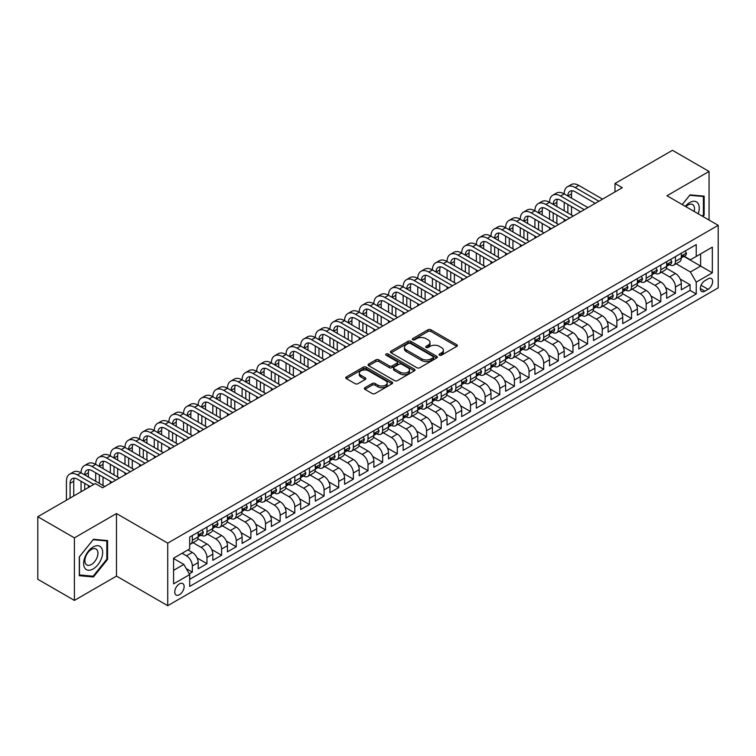 <?xml version="1.0" encoding="UTF-8"?>
<svg xmlns="http://www.w3.org/2000/svg" width="756" height="756" viewBox="0 0 756 756"><rect width="100%" height="100%" fill="white"/><g stroke="black" fill="none" stroke-linecap="round" stroke-linejoin="round"><path stroke-width="1.13" d="M439.491 355.178A1.427 0.822 0 0 0 441.504 355.178L456.775 346.371A2.032 1.172 0 0 0 457.371 345.539A2.032 1.172 0 0 0 456.775 344.708L430.911 329.777A2.032 1.172 0 0 0 428.028 329.777L412.767 338.584A1.427 0.822 0 0 0 412.351 339.17A1.427 0.822 0 0 0 412.767 339.746A1.427 0.822 0 0 0 414.779 339.746L416.754 338.612A6.502 3.752 0 0 1 425.949 338.612L428.104 339.85A6.502 3.752 0 0 1 430.013 342.506A6.502 3.752 0 0 1 428.104 345.161L426.129 346.305A1.427 0.822 0 0 0 425.713 346.881A1.427 0.822 0 0 0 426.129 347.467A1.427 0.822 0 0 0 428.142 347.467L430.117 346.324A6.502 3.752 0 0 1 439.312 346.324L441.466 347.571A6.502 3.752 0 0 1 443.375 350.226A6.502 3.752 0 0 1 441.466 352.882L439.491 354.016A1.427 0.822 0 0 0 439.075 354.602A1.427 0.822 0 0 0 439.491 355.178L439.491 354.016M179.446 594.698A6.624 3.827 120 0 0 183.774 588.858A6.624 3.827 120 0 0 182.754 583.547A6.624 3.827 120 0 0 179.446 583.878A6.624 3.827 120 0 0 175.118 589.718A6.624 3.827 120 0 0 176.129 595.029A6.624 3.827 120 0 0 179.446 594.698M364.95 387.686A2.032 1.172 0 0 0 364.354 388.508A2.032 1.172 0 0 0 364.95 389.34L372.207 393.536A2.032 1.172 0 0 0 375.08 393.536L392.033 383.746A2.032 1.172 0 0 0 392.629 382.914A2.032 1.172 0 0 0 392.033 382.082L366.169 367.151A2.032 1.172 0 0 0 363.296 367.151L346.342 376.942A2.032 1.172 0 0 0 345.747 377.773A2.032 1.172 0 0 0 346.342 378.595L355.103 383.661A2.032 1.172 0 0 0 357.975 383.661L365.233 379.474A2.032 1.172 0 0 0 365.828 378.643A2.032 1.172 0 0 0 365.233 377.811L360.886 375.297A5.434 3.137 0 0 1 359.298 373.086A5.434 3.137 0 0 1 362.653 370.185A5.434 3.137 0 0 1 368.578 370.865L385.607 380.693A5.434 3.137 0 0 1 387.195 382.914A5.434 3.137 0 0 1 383.84 385.815A5.434 3.137 0 0 1 377.915 385.135L375.08 383.49A2.032 1.172 0 0 0 372.207 383.49L364.95 387.686L364.95 389.34L372.207 385.182L372.207 383.49M116.49 513.551L74.4 537.856L37.8 516.726L37.8 579.276L74.4 600.406L116.49 576.1L167.728 605.688L167.728 543.139L116.49 513.551L116.49 576.1M709.052 220.043L709.052 171.442L666.962 195.747L718.2 225.326L167.728 543.139M709.052 171.442L672.453 150.312L614.987 183.491L614.987 191.939M37.8 516.726L95.265 483.547L102.58 487.771L622.311 187.715L614.987 183.491M416.896 367.728A2.032 1.172 0 0 0 419.769 367.728L436.722 357.938A2.032 1.172 0 0 0 437.318 357.106A2.032 1.172 0 0 0 436.722 356.284L410.858 341.343A2.032 1.172 0 0 0 407.985 341.343L391.032 351.134A2.032 1.172 0 0 0 390.436 351.965A2.032 1.172 0 0 0 391.032 352.797L416.896 367.728M386.637 355.49A1.427 0.822 0 0 1 388.083 355.689L388.083 353.997L414.382 369.183A2.032 1.172 0 0 1 414.978 370.015A2.032 1.172 0 0 1 414.382 370.837L397.42 380.627A2.032 1.172 0 0 1 394.547 380.627L368.682 365.696L375.94 361.538L375.94 359.847L368.682 364.042A2.032 1.172 0 0 0 368.087 364.865A2.032 1.172 0 0 0 368.682 365.696L368.682 364.042M375.94 361.538A2.032 1.172 0 0 1 378.813 361.538L378.813 359.847A2.032 1.172 0 0 0 375.94 359.847M378.813 359.847L389.302 365.904A2.032 1.172 0 0 0 392.175 365.904L396.995 363.126A2.032 1.172 0 0 0 397.59 362.294A2.032 1.172 0 0 0 396.995 361.462L386.07 355.159A1.427 0.822 0 0 1 385.654 354.583A1.427 0.822 0 0 1 386.533 353.817A1.427 0.822 0 0 1 388.083 353.997M189.293 573.889L192.326 572.131L186.25 568.625M182.083 553.279L186.467 555.821A8.278 4.782 60 0 1 192.326 565.96L198.185 562.577L198.185 568.748L206.964 563.683L197.061 557.966M192.997 542.676L201.115 547.363A8.278 4.782 60 0 1 206.964 557.512L212.823 554.129L212.823 560.3L221.602 555.225L211.708 549.508M207.635 534.227L215.753 538.915A8.278 4.782 60 0 1 221.602 549.054L227.461 545.671L227.461 551.842L236.25 546.777L226.346 541.06M222.273 525.779L230.391 530.457A8.278 4.782 60 0 1 236.25 540.606L242.1 537.223L242.1 543.394L250.888 538.319L240.984 532.602M236.911 517.321L245.029 522.009A8.278 4.782 60 0 1 250.888 532.148L256.747 528.765L256.747 534.936L265.526 529.871L255.622 524.154M251.559 508.873L259.667 513.551A8.278 4.782 60 0 1 265.526 523.7L271.385 520.317L271.385 526.488L280.164 521.413L270.27 515.696M266.197 500.415L274.315 505.102A8.278 4.782 60 0 1 280.164 515.242L286.023 511.869L286.023 518.04L294.812 512.965L284.908 507.248M280.835 491.967L288.953 496.654A8.278 4.782 60 0 1 294.812 506.794L300.661 503.411L300.661 509.582L309.45 504.507L299.546 498.799M295.473 483.509L303.591 488.196A8.278 4.782 60 0 1 309.45 498.346L315.299 494.963L315.299 501.133L324.088 496.059L314.184 490.342M310.121 475.061L318.229 479.748A8.278 4.782 60 0 1 324.088 489.888L329.947 486.505L329.947 492.676L338.726 487.611L328.822 481.893M324.759 466.613L332.876 471.29A8.278 4.782 60 0 1 338.726 481.44L344.585 478.057L344.585 484.227L353.364 479.153L343.47 473.436M339.397 458.155L347.514 462.842A8.278 4.782 60 0 1 353.364 472.982L359.223 469.599L359.223 475.77L368.011 470.704L358.108 464.987M354.035 449.707L362.152 454.384A8.278 4.782 60 0 1 368.011 464.534L373.861 461.151L373.861 467.321L382.649 462.247L372.746 456.529M368.673 441.249L376.79 445.936A8.278 4.782 60 0 1 382.649 456.076L388.508 452.702L388.508 458.873L397.287 453.798L387.384 448.081M383.32 432.801L391.428 437.488A8.278 4.782 60 0 1 397.287 447.628L403.146 444.245L403.146 450.415L411.925 445.341L402.031 439.633M397.958 424.343L406.076 429.03A8.278 4.782 60 0 1 411.925 439.17L417.784 435.796L417.784 441.967L426.573 436.892L416.669 431.175M412.596 415.894L420.714 420.582A8.278 4.782 60 0 1 426.573 430.722L432.423 427.338L432.423 433.509L441.211 428.444L431.307 422.727M427.235 407.437L435.352 412.124A8.278 4.782 60 0 1 441.211 422.273L447.061 418.89L447.061 425.061L455.849 419.986L445.945 414.269M441.882 398.988L449.99 403.676A8.278 4.782 60 0 1 455.849 413.815L461.708 410.432L461.708 416.603L470.487 411.538L460.584 405.821M456.52 390.54L464.638 395.218A8.278 4.782 60 0 1 470.487 405.367L476.346 401.984L476.346 408.155L485.125 403.08L475.231 397.363M471.158 382.082L479.276 386.77A8.278 4.782 60 0 1 485.125 396.909L490.984 393.536L490.984 399.697L499.773 394.632L489.869 388.915M485.796 373.634L493.914 378.321A8.278 4.782 60 0 1 499.773 388.461L505.622 385.078L505.622 391.249L514.411 386.174L504.507 380.457M500.434 365.176L508.552 369.864A8.278 4.782 60 0 1 514.411 380.003L520.27 376.63L520.27 382.801L529.049 377.726L519.145 372.009M515.082 356.728L523.19 361.415A8.278 4.782 60 0 1 529.049 371.555L534.908 368.172L534.908 374.343L543.687 369.278L533.793 363.56M529.72 348.27L537.837 352.957A8.278 4.782 60 0 1 543.687 363.107L549.546 359.724L549.546 365.895L558.334 360.82L548.431 355.103M544.358 339.822L552.475 344.509A8.278 4.782 60 0 1 558.334 354.649L564.184 351.266L564.184 357.437L572.972 352.372L563.069 346.654M558.996 331.374L567.113 336.051A8.278 4.782 60 0 1 572.972 346.201L578.822 342.818L578.822 348.988L587.61 343.914L577.707 338.197M573.634 322.916L581.751 327.603A8.278 4.782 60 0 1 587.61 337.743L593.469 334.369L593.469 340.531L602.248 335.466L592.345 329.748M588.281 314.468L596.389 319.155A8.278 4.782 60 0 1 602.248 329.295L608.107 325.912L608.107 332.082L616.887 327.008L606.992 321.291M602.919 306.01L611.037 310.697A8.278 4.782 60 0 1 616.887 320.837L622.746 317.463L622.746 323.634L631.534 318.56L621.63 312.842M617.558 297.562L625.675 302.249A8.278 4.782 60 0 1 631.534 312.389L637.384 309.006L637.384 315.176L646.172 310.102L636.268 304.394M632.196 289.104L640.313 293.791A8.278 4.782 60 0 1 646.172 303.94L652.031 300.557L652.031 306.728L660.81 301.653L650.907 295.936M646.843 280.656L654.951 285.343A8.278 4.782 60 0 1 660.81 295.483L666.669 292.1L666.669 298.27L675.448 293.205L675.448 287.034A8.278 4.782 -120 0 0 669.599 276.885L661.481 272.207M665.554 287.488L675.448 293.205M198.185 562.577A8.278 4.782 -120 0 0 192.326 552.438L187.932 549.905M212.823 554.129A8.278 4.782 -120 0 0 206.964 543.98L197.911 538.754M227.461 545.671A8.278 4.782 -120 0 0 221.602 535.532L212.549 530.306M242.1 537.223A8.278 4.782 -120 0 0 236.25 527.083L227.197 521.848M256.747 528.765A8.278 4.782 -120 0 0 250.888 518.625L241.835 513.4M271.385 520.317A8.278 4.782 -120 0 0 265.526 510.177L256.473 504.951M286.023 511.869A8.278 4.782 -120 0 0 280.164 501.719L271.111 496.494M300.661 503.411A8.278 4.782 -120 0 0 294.812 493.271L285.749 488.045M315.299 494.963A8.278 4.782 -120 0 0 309.45 484.813L300.397 479.587M329.947 486.505A8.278 4.782 -120 0 0 324.088 476.365L315.035 471.139M344.585 478.057A8.278 4.782 -120 0 0 338.726 467.917L329.673 462.681M359.223 469.599A8.278 4.782 -120 0 0 353.364 459.459L344.311 454.233M373.861 461.151A8.278 4.782 -120 0 0 368.011 451.011L358.958 445.785M388.508 452.702A8.278 4.782 -120 0 0 382.649 442.553L373.596 437.327M403.146 444.245A8.278 4.782 -120 0 0 397.287 434.105L388.234 428.879M417.784 435.796A8.278 4.782 -120 0 0 411.925 425.647L402.872 420.421M432.423 427.338A8.278 4.782 -120 0 0 426.573 417.199L417.51 411.973M447.061 418.89A8.278 4.782 -120 0 0 441.211 408.75L432.158 403.515M461.708 410.432A8.278 4.782 -120 0 0 455.849 400.293L446.796 395.067M476.346 401.984A8.278 4.782 -120 0 0 470.487 391.844L461.434 386.618M490.984 393.536A8.278 4.782 -120 0 0 485.125 383.386L476.072 378.161M505.622 385.078A8.278 4.782 -120 0 0 499.773 374.938L490.72 369.712M520.27 376.63A8.278 4.782 -120 0 0 514.411 366.48L505.358 361.255M534.908 368.172A8.278 4.782 -120 0 0 529.049 358.032L519.996 352.806M549.546 359.724A8.278 4.782 -120 0 0 543.687 349.574L534.634 344.349M564.184 351.266A8.278 4.782 -120 0 0 558.334 341.126L549.272 335.9M578.822 342.818A8.278 4.782 -120 0 0 572.972 332.678L563.919 327.442M593.469 334.369A8.278 4.782 -120 0 0 587.61 324.22L578.557 318.994M608.107 325.912A8.278 4.782 -120 0 0 602.248 315.772L593.195 310.546M622.746 317.463A8.278 4.782 -120 0 0 616.887 307.314L607.833 302.088M637.384 309.006A8.278 4.782 -120 0 0 631.534 298.866L622.481 293.64M652.031 300.557A8.278 4.782 -120 0 0 646.172 290.408L637.119 285.182M666.669 292.1A8.278 4.782 -120 0 0 660.81 281.96L651.757 276.734M708.098 278.832L704.875 280.693A6.417 3.704 120 0 0 700.689 286.344A6.417 3.704 120 0 0 701.672 291.495A6.417 3.704 120 0 0 704.875 291.173L708.098 289.312A6.417 3.704 120 0 0 712.294 283.661A6.417 3.704 120 0 0 711.311 278.51A6.417 3.704 120 0 0 708.098 278.832M167.728 605.688L718.2 287.875L718.2 225.326M173.587 570.355L183.831 564.439L189.69 574.579L189.69 586.42L696.238 293.961L696.238 282.13L690.379 271.99L676.119 263.75M189.69 574.579L173.587 583.878L173.587 558.183L189.69 548.884L189.69 537.053L696.238 244.604L696.238 256.435L712.341 247.136L712.341 272.831L696.238 282.13M201.03 535.153L201.115 535.191A8.278 4.782 60 0 0 205.254 535.607L211.104 532.224A8.278 4.782 -120 0 0 212.823 528.435L212.823 523.7M215.677 526.696L215.753 526.743A8.278 4.782 60 0 0 219.892 527.149L225.751 523.766A8.278 4.782 -120 0 0 227.461 519.977L227.461 515.242M230.315 518.247L230.391 518.285A8.278 4.782 60 0 0 234.53 518.701L240.389 515.318A8.278 4.782 -120 0 0 242.1 511.528L242.1 506.794M244.953 509.79L245.029 509.837A8.278 4.782 60 0 0 249.168 510.243L255.027 506.87A8.278 4.782 -120 0 0 256.747 503.071L256.747 498.336M259.591 501.341L259.667 501.379A8.278 4.782 60 0 0 263.816 501.795L269.665 498.412A8.278 4.782 -120 0 0 271.385 494.622L271.385 489.888M274.239 492.884L274.315 492.931A8.278 4.782 60 0 0 278.454 493.337L284.313 489.964A8.278 4.782 -120 0 0 286.023 486.165L286.023 481.44M288.877 484.435L288.953 484.483A8.278 4.782 60 0 0 293.092 484.889L298.951 481.506A8.278 4.782 -120 0 0 300.661 477.716L300.661 472.982M303.515 475.987L303.591 476.025A8.278 4.782 60 0 0 307.73 476.441L313.589 473.058A8.278 4.782 -120 0 0 315.299 469.268L315.299 464.534M318.153 467.529L318.229 467.577A8.278 4.782 60 0 0 322.368 467.983L328.227 464.6A8.278 4.782 -120 0 0 329.947 460.81L329.947 456.076M332.791 459.081L332.876 459.119A8.278 4.782 60 0 0 337.015 459.535L342.865 456.151A8.278 4.782 -120 0 0 344.585 452.362L344.585 447.628M347.439 450.623L347.514 450.67A8.278 4.782 60 0 0 351.653 451.077L357.512 447.703A8.278 4.782 -120 0 0 359.223 443.904L359.223 439.17M362.077 442.175L362.152 442.213A8.278 4.782 60 0 0 366.291 442.629L372.15 439.245A8.278 4.782 -120 0 0 373.861 435.456L373.861 430.722M376.715 433.717L376.79 433.764A8.278 4.782 60 0 0 380.93 434.171L386.788 430.797A8.278 4.782 -120 0 0 388.508 426.998L388.508 422.273M391.353 425.269L391.428 425.316A8.278 4.782 60 0 0 395.577 425.722L401.427 422.339A8.278 4.782 -120 0 0 403.146 418.55L403.146 413.815M406 416.811L406.076 416.858A8.278 4.782 60 0 0 410.215 417.274L416.065 413.891A8.278 4.782 -120 0 0 417.784 410.102L417.784 405.367M420.638 408.363L420.714 408.41A8.278 4.782 60 0 0 424.853 408.816L430.712 405.433A8.278 4.782 -120 0 0 432.423 401.644L432.423 396.909M435.276 399.915L435.352 399.952A8.278 4.782 60 0 0 439.491 400.368L445.35 396.985A8.278 4.782 -120 0 0 447.061 393.196L447.061 388.461M449.914 391.457L449.99 391.504A8.278 4.782 60 0 0 454.129 391.91L459.988 388.527A8.278 4.782 -120 0 0 461.708 384.738L461.708 380.003M464.553 383.008L464.638 383.046A8.278 4.782 60 0 0 468.777 383.462L474.626 380.079A8.278 4.782 -120 0 0 476.346 376.29L476.346 371.555M479.2 374.551L479.276 374.598A8.278 4.782 60 0 0 483.415 375.004L489.274 371.631A8.278 4.782 -120 0 0 490.984 367.832L490.984 363.107M493.838 366.102L493.914 366.15A8.278 4.782 60 0 0 498.053 366.556L503.912 363.173A8.278 4.782 -120 0 0 505.622 359.383L505.622 354.649M508.476 357.645L508.552 357.692A8.278 4.782 60 0 0 512.691 358.108L518.55 354.725A8.278 4.782 -120 0 0 520.27 350.935L520.27 346.201M523.114 349.196L523.19 349.244A8.278 4.782 60 0 0 527.338 349.65L533.188 346.267A8.278 4.782 -120 0 0 534.908 342.477L534.908 337.743M537.752 340.748L537.837 340.786A8.278 4.782 60 0 0 541.976 341.202L547.826 337.819A8.278 4.782 -120 0 0 549.546 334.029L549.546 329.295M552.4 332.29L552.475 332.338A8.278 4.782 60 0 0 556.614 332.744L562.473 329.361A8.278 4.782 -120 0 0 564.184 325.571L564.184 320.837M567.038 323.842L567.113 323.88A8.278 4.782 60 0 0 571.252 324.296L577.111 320.913A8.278 4.782 -120 0 0 578.822 317.123L578.822 312.389M581.676 315.384L581.751 315.432A8.278 4.782 60 0 0 585.891 315.838L591.75 312.464A8.278 4.782 -120 0 0 593.469 308.665L593.469 303.931M596.314 306.936L596.389 306.983A8.278 4.782 60 0 0 600.538 307.39L606.388 304.006A8.278 4.782 -120 0 0 608.107 300.217L608.107 295.483M610.961 298.478L611.037 298.525A8.278 4.782 60 0 0 615.176 298.932L621.035 295.558A8.278 4.782 -120 0 0 622.746 291.769L622.746 287.034M625.599 290.03L625.675 290.077A8.278 4.782 60 0 0 629.814 290.484L635.673 287.1A8.278 4.782 -120 0 0 637.384 283.311L637.384 278.577M640.237 281.582L640.313 281.619A8.278 4.782 60 0 0 644.452 282.035L650.311 278.652A8.278 4.782 -120 0 0 652.031 274.863L652.031 270.128M654.876 273.124L654.951 273.171A8.278 4.782 60 0 0 659.1 273.577L664.949 270.194A8.278 4.782 -120 0 0 666.669 266.405L666.669 261.67M189.69 579.313L690.086 290.408L690.086 284.747L681.307 289.822L681.307 283.651A8.278 4.782 -120 0 0 675.448 273.511L666.395 268.276M669.514 264.676L669.599 264.713A8.278 4.782 -120 0 0 673.738 265.129A8.278 4.782 -120 0 0 675.448 261.34L675.448 256.605M673.738 265.129L679.587 261.746A8.278 4.782 -120 0 0 681.307 257.957L681.307 253.222M192.326 535.532L192.326 540.266A8.278 4.782 60 0 1 190.616 544.055A8.278 4.782 60 0 1 189.69 544.386M190.616 544.055L196.465 540.672A8.278 4.782 -120 0 0 198.185 536.883L198.185 532.148M206.964 527.083L206.964 531.808A8.278 4.782 60 0 1 205.254 535.607M221.602 518.625L221.602 523.36A8.278 4.782 60 0 1 219.892 527.149M236.25 510.177L236.25 514.912A8.278 4.782 60 0 1 234.53 518.701M250.888 501.719L250.888 506.454A8.278 4.782 60 0 1 249.168 510.243M265.526 493.271L265.526 498.006A8.278 4.782 60 0 1 263.816 501.795M280.164 484.813L280.164 489.548A8.278 4.782 60 0 1 278.454 493.337M294.812 476.365L294.812 481.099A8.278 4.782 60 0 1 293.092 484.889M309.45 467.917L309.45 472.642A8.278 4.782 60 0 1 307.73 476.441M324.088 459.459L324.088 464.193A8.278 4.782 60 0 1 322.368 467.983M338.726 451.011L338.726 455.745A8.278 4.782 60 0 1 337.015 459.535M353.364 442.553L353.364 447.287A8.278 4.782 60 0 1 351.653 451.077M368.011 434.105L368.011 438.839A8.278 4.782 60 0 1 366.291 442.629M382.649 425.647L382.649 430.381A8.278 4.782 60 0 1 380.93 434.171M397.287 417.199L397.287 421.933A8.278 4.782 60 0 1 395.577 425.722M411.925 408.741L411.925 413.475A8.278 4.782 60 0 1 410.215 417.274M426.573 400.293L426.573 405.027A8.278 4.782 60 0 1 424.853 408.816M441.211 391.844L441.211 396.569A8.278 4.782 60 0 1 439.491 400.368M455.849 383.386L455.849 388.121A8.278 4.782 60 0 1 454.129 391.91M470.487 374.938L470.487 379.673A8.278 4.782 60 0 1 468.777 383.462M485.125 366.48L485.125 371.215A8.278 4.782 60 0 1 483.415 375.004M499.773 358.032L499.773 362.767A8.278 4.782 60 0 1 498.053 366.556M514.411 349.574L514.411 354.309A8.278 4.782 60 0 1 512.691 358.108M529.049 341.126L529.049 345.861A8.278 4.782 60 0 1 527.338 349.65M543.687 332.678L543.687 337.403A8.278 4.782 60 0 1 541.976 341.202M558.334 324.22L558.334 328.954A8.278 4.782 60 0 1 556.614 332.744M572.972 315.772L572.972 320.506A8.278 4.782 60 0 1 571.252 324.296M587.61 307.314L587.61 312.048A8.278 4.782 60 0 1 585.891 315.838M602.248 298.866L602.248 303.6A8.278 4.782 60 0 1 600.538 307.39M616.887 290.408L616.887 295.142A8.278 4.782 60 0 1 615.176 298.932M631.534 281.96L631.534 286.694A8.278 4.782 60 0 1 629.814 290.484M646.172 273.511L646.172 278.236A8.278 4.782 60 0 1 644.452 282.035M660.81 265.054L660.81 269.788A8.278 4.782 60 0 1 659.1 273.577M660.81 295.483L660.81 301.653M646.172 303.94L646.172 310.102M631.534 312.389L631.534 318.56M616.887 320.837L616.887 327.008M602.248 329.295L602.248 335.466M587.61 337.743L587.61 343.914M572.972 346.201L572.972 352.372M558.334 354.649L558.334 360.82M543.687 363.107L543.687 369.278M529.049 371.555L529.049 377.726M514.411 380.003L514.411 386.174M499.773 388.461L499.773 394.632M485.125 396.909L485.125 403.08M470.487 405.367L470.487 411.538M455.849 413.815L455.849 419.986M441.211 422.273L441.211 428.444M426.573 430.722L426.573 436.892M411.925 439.17L411.925 445.341M397.287 447.628L397.287 453.798M382.649 456.076L382.649 462.247M368.011 464.534L368.011 470.704M353.364 472.982L353.364 479.153M338.726 481.44L338.726 487.611M324.088 489.888L324.088 496.059M309.45 498.346L309.45 504.507M294.812 506.794L294.812 512.965M280.164 515.242L280.164 521.413M265.526 523.7L265.526 529.871M250.888 532.148L250.888 538.319M236.25 540.606L236.25 546.777M221.602 549.054L221.602 555.225M206.964 557.512L206.964 563.683M192.326 565.96L192.326 572.131M183.831 564.439L173.587 558.523M690.379 271.99L700.632 266.065L700.632 253.893L712.341 247.136M683.868 256.388L712.341 272.831M684.161 256.218L690.379 259.818L696.238 256.435M74.4 537.856L74.4 600.406M680.192 279.03L690.086 284.747M690.086 290.408L696.238 293.961M702.91 216.499L704.148 214.969L704.148 196.135L690.02 194.868L682.224 204.564M79.304 575.713L93.432 576.979L107.56 559.402L107.56 540.568L93.432 539.302L79.304 556.879L79.304 575.713M703.411 214.543L704.148 214.969M106.832 558.977L107.56 559.402M91.939 576.119L93.432 576.979M440.058 355.386L441.466 354.573A6.502 3.752 0 0 0 443.375 351.918L443.375 350.226M430.013 342.506L430.013 344.197A6.502 3.752 0 0 1 428.104 346.853L426.696 347.665M456.775 344.708L456.775 346.371L430.911 331.468A2.032 1.172 0 0 0 428.028 331.468L413.334 339.954M436.703 357.957L410.858 343.035A2.032 1.172 0 0 0 407.985 343.035L391.06 352.816L391.032 351.134M433.131 357.692A1.427 0.822 0 0 0 433.547 357.106A1.427 0.822 0 0 0 433.131 356.53L410.432 343.422A1.427 0.822 0 0 0 408.42 343.422L406.331 344.623A6.502 3.752 0 0 0 404.432 347.278A6.502 3.752 0 0 0 406.331 349.933L421.857 358.892A6.502 3.752 0 0 0 431.052 358.892L433.131 357.692L433.131 359.383A1.427 0.822 0 0 0 433.547 358.798L433.547 357.106M404.432 347.278L404.432 348.97A6.502 3.752 0 0 0 406.331 351.625L406.331 349.933M433.131 359.383L431.052 360.584A6.502 3.752 0 0 1 421.857 360.584L406.331 351.625M378.813 361.538L389.302 367.596A2.032 1.172 0 0 0 392.175 367.596L396.995 364.817A2.032 1.172 0 0 0 397.59 363.986L397.59 362.294M388.083 355.689L414.354 370.856M400.189 372.188A5.434 3.137 0 0 0 406.114 372.869A5.434 3.137 0 0 0 409.469 369.967A5.434 3.137 0 0 0 407.881 367.747L401.88 364.288A2.032 1.172 0 0 0 399.007 364.288L394.188 367.066A2.032 1.172 0 0 0 393.592 367.898A2.032 1.172 0 0 0 394.188 368.73L400.189 372.188L400.189 373.88A5.434 3.137 0 0 0 406.114 374.56A5.434 3.137 0 0 0 409.469 371.659L409.469 369.967M393.592 367.898L393.592 369.589A2.032 1.172 0 0 0 394.188 370.412L394.188 368.73M400.189 373.88L394.188 370.412M387.195 382.914L387.195 384.606A5.434 3.137 0 0 1 383.84 387.507A5.434 3.137 0 0 1 377.915 386.826L375.08 385.182A2.032 1.172 0 0 0 372.207 385.182M359.298 373.086L359.298 374.768A5.434 3.137 0 0 0 360.886 376.989L360.886 375.297M365.205 379.484L360.886 376.989M392.005 383.755L366.169 368.843A2.032 1.172 0 0 0 363.296 368.843L346.361 378.614L346.342 376.942M685.191 250.983L686.429 253.137A5.49 3.166 60 0 1 685.295 255.566L682.517 257.172A5.49 3.166 -120 0 0 683.471 255.906L683.348 255.424M66.424 500.198L66.424 481.27A15.526 8.968 60 0 1 69.637 474.163L73.294 472.046A15.526 8.968 60 0 1 81.062 472.812A15.526 8.968 60 0 1 84.275 465.705L87.942 463.589A15.526 8.968 60 0 1 95.7 464.364A15.526 8.968 60 0 1 98.913 457.257L102.58 455.14A15.526 8.968 60 0 1 110.338 455.906A15.526 8.968 60 0 1 113.561 448.799L117.218 446.692A15.526 8.968 60 0 1 124.986 447.457A15.526 8.968 60 0 1 128.199 440.351L131.856 438.234A15.526 8.968 60 0 1 139.624 439.009A15.526 8.968 60 0 1 142.837 431.893L146.494 429.786A15.526 8.968 60 0 1 154.262 430.551A15.526 8.968 60 0 1 157.475 423.445L161.141 421.328A15.526 8.968 60 0 1 168.9 422.103A15.526 8.968 60 0 1 172.122 414.987L175.779 412.88A15.526 8.968 60 0 1 183.538 413.645A15.526 8.968 60 0 1 186.76 406.539L190.417 404.422A15.526 8.968 60 0 1 198.185 405.197A15.526 8.968 60 0 1 201.398 398.091L205.056 395.974A15.526 8.968 60 0 1 212.823 396.739A15.526 8.968 60 0 1 216.036 389.633L219.703 387.526A15.526 8.968 60 0 1 227.461 388.291A15.526 8.968 60 0 1 230.674 381.185L234.341 379.068A15.526 8.968 60 0 1 242.1 379.843A15.526 8.968 60 0 1 245.322 372.727L248.979 370.62A15.526 8.968 60 0 1 256.747 371.385A15.526 8.968 60 0 1 259.96 364.279L263.617 362.162A15.526 8.968 60 0 1 271.385 362.937A15.526 8.968 60 0 1 274.598 355.821L278.255 353.714A15.526 8.968 60 0 1 286.023 354.479A15.526 8.968 60 0 1 289.236 347.373L292.903 345.256A15.526 8.968 60 0 1 300.661 346.031A15.526 8.968 60 0 1 303.884 338.924L307.541 336.807A15.526 8.968 60 0 1 315.299 337.573A15.526 8.968 60 0 1 318.522 330.466L322.179 328.359A15.526 8.968 60 0 1 329.947 329.125A15.526 8.968 60 0 1 333.16 322.018L336.817 319.901A15.526 8.968 60 0 1 344.585 320.667A15.526 8.968 60 0 1 347.798 313.56L351.464 311.453A15.526 8.968 60 0 1 359.223 312.219A15.526 8.968 60 0 1 362.436 305.112L366.102 302.995A15.526 8.968 60 0 1 373.861 303.77A15.526 8.968 60 0 1 377.083 296.654L380.74 294.547A15.526 8.968 60 0 1 388.508 295.312A15.526 8.968 60 0 1 391.721 288.206L395.379 286.089A15.526 8.968 60 0 1 403.146 286.864A15.526 8.968 60 0 1 406.359 279.758L410.017 277.641A15.526 8.968 60 0 1 417.784 278.406A15.526 8.968 60 0 1 420.998 271.3L424.664 269.183A15.526 8.968 60 0 1 432.423 269.958A15.526 8.968 60 0 1 435.645 262.852L439.302 260.735A15.526 8.968 60 0 1 447.061 261.5A15.526 8.968 60 0 1 450.283 254.394L453.94 252.287A15.526 8.968 60 0 1 461.708 253.052A15.526 8.968 60 0 1 464.921 245.946L468.578 243.829A15.526 8.968 60 0 1 476.346 244.604A15.526 8.968 60 0 1 479.559 237.488L483.226 235.381A15.526 8.968 60 0 1 490.984 236.146A15.526 8.968 60 0 1 494.197 229.04L497.864 226.923A15.526 8.968 60 0 1 505.622 227.698A15.526 8.968 60 0 1 508.845 220.582L512.502 218.475A15.526 8.968 60 0 1 520.27 219.24A15.526 8.968 60 0 1 523.483 212.134L527.14 210.017A15.526 8.968 60 0 1 534.908 210.792A15.526 8.968 60 0 1 538.121 203.685L541.778 201.569A15.526 8.968 60 0 1 549.546 202.334A15.526 8.968 60 0 1 552.759 195.228L556.425 193.12A15.526 8.968 60 0 1 564.184 193.886A15.526 8.968 60 0 1 567.406 186.779L571.063 184.662A15.526 8.968 60 0 1 578.822 185.437L602.541 199.13M567.406 186.779A15.526 8.968 60 0 1 575.165 187.545L598.884 201.238M681.487 257.427L681.515 257.427A5.49 3.166 -120 0 0 682.517 257.172M682.762 255.5L683.471 255.906L681.714 256.917A5.49 3.166 60 0 1 681.307 257.701M595.227 203.355L575.165 191.769A10.348 5.972 -120 0 0 569.986 191.259A10.348 5.972 -120 0 0 567.85 196.002L571.508 193.886L571.508 198.11M572.15 190.786A10.348 5.972 -120 0 0 571.508 193.886M567.85 204.451L567.85 212.899M571.508 206.568L571.508 215.016M564.184 221.272L564.184 219.24M564.184 210.792L564.184 202.334M698.157 213.759A13.457 7.768 120 0 0 689.727 202.551A13.457 7.768 120 0 0 685.314 206.341M694.15 211.444A9.214 5.32 120 0 0 692.6 204.555A9.214 5.32 120 0 0 687.988 205.018A9.214 5.32 120 0 0 685.862 206.662M682.252 204.574L689.727 195.284L703.411 196.513L703.411 214.761L702.296 216.15M702.504 195.984L703.411 196.513M101.38 558.712A13.457 7.768 120 0 0 97.902 545.709A13.457 7.768 120 0 0 84.899 557.238A13.457 7.768 120 0 0 88.386 570.232A13.457 7.768 120 0 0 101.38 558.712M97.052 557.474A9.214 5.32 120 0 0 96.012 548.998A9.214 5.32 120 0 0 85.768 556.473A9.214 5.32 120 0 0 86.798 564.949A9.214 5.32 120 0 0 97.052 557.474M79.456 575.004L79.456 556.747L93.139 539.718L106.832 540.946L106.832 559.194L93.139 576.223L79.304 574.919M105.925 540.417L106.832 540.946M670.544 259.431L671.791 261.585A5.49 3.166 60 0 1 670.657 264.014L667.869 265.621A5.49 3.166 -120 0 0 668.824 264.354L668.71 263.872M552.759 195.228A15.526 8.968 60 0 1 560.527 196.002L564.184 193.886L587.903 207.579M560.527 196.002L584.246 209.695M666.849 265.876L666.868 265.876A5.49 3.166 -120 0 0 667.869 265.621M668.124 263.948L668.824 264.354L667.075 265.375A5.49 3.166 60 0 1 666.669 266.15M580.58 211.803L560.527 200.227A10.348 5.972 -120 0 0 555.348 199.716A10.348 5.972 -120 0 0 553.203 204.451L556.87 202.334L556.87 206.568M557.512 199.234A10.348 5.972 -120 0 0 556.87 202.334M553.203 212.899L553.203 221.357M556.87 215.016L556.87 223.464M549.546 229.72L549.546 227.698M549.546 219.24L549.546 210.792M655.906 267.889L657.153 270.043A5.49 3.166 60 0 1 656.019 272.472L653.231 274.078A5.49 3.166 -120 0 0 654.186 272.812L654.072 272.321M538.121 203.685A15.526 8.968 60 0 1 545.889 204.451L549.546 202.334L573.265 216.027M545.889 204.451L569.599 218.144M652.211 274.334L652.23 274.334A5.49 3.166 -120 0 0 653.231 274.078M653.477 272.406L654.186 272.812L652.428 273.823A5.49 3.166 60 0 1 652.031 274.608M565.942 220.261L545.889 208.675A10.348 5.972 -120 0 0 540.71 208.165A10.348 5.972 -120 0 0 538.565 212.899L542.222 210.792L542.222 215.016M542.874 207.683A10.348 5.972 -120 0 0 542.222 210.792M538.565 221.357L538.565 229.805M542.222 223.464L542.222 231.922M534.908 238.178L534.908 236.146M534.908 227.698L534.908 219.24M641.268 276.337L642.505 278.491A5.49 3.166 60 0 1 641.371 280.92L638.593 282.527A5.49 3.166 -120 0 0 639.548 281.26L639.434 280.778M523.483 212.134A15.526 8.968 60 0 1 531.241 212.899L534.908 210.792L558.618 224.485M531.241 212.899L554.961 226.592M637.573 282.782L637.591 282.782A5.49 3.166 -120 0 0 638.593 282.527M638.839 280.854L639.548 281.26L637.79 282.281A5.49 3.166 60 0 1 637.384 283.056M551.304 228.709L531.241 217.133A10.348 5.972 -120 0 0 526.072 216.613A10.348 5.972 -120 0 0 523.927 221.357L527.584 219.24L527.584 223.464M528.236 216.14A10.348 5.972 -120 0 0 527.584 219.24M523.927 229.805L523.927 238.263M527.584 231.922L527.584 240.37M520.27 246.626L520.27 244.604M520.27 236.146L520.27 227.698M626.63 284.795L627.867 286.949A5.49 3.166 60 0 1 626.733 289.378L623.955 290.975A5.49 3.166 -120 0 0 624.91 289.718L624.796 289.227M508.845 220.582A15.526 8.968 60 0 1 516.603 221.357L520.27 219.24L543.98 232.933M516.603 221.357L540.323 235.05M622.925 291.24L622.953 291.24A5.49 3.166 -120 0 0 623.955 290.975M624.201 289.302L624.91 289.718L623.152 290.729A5.49 3.166 60 0 1 622.746 291.514M536.665 237.157L516.603 225.581A10.348 5.972 -120 0 0 511.434 225.071A10.348 5.972 -120 0 0 509.289 229.805L512.946 227.698L512.946 231.922M513.598 224.589A10.348 5.972 -120 0 0 512.946 227.698M509.289 238.263L509.289 246.711M512.946 240.37L512.946 248.828M505.622 255.084L505.622 253.052M505.622 244.604L505.622 236.146M611.982 293.243L613.229 295.398A5.49 3.166 60 0 1 612.095 297.826L609.308 299.433A5.49 3.166 -120 0 0 610.272 298.166L610.149 297.684M494.197 229.04A15.526 8.968 60 0 1 501.965 229.805L505.622 227.698L529.342 241.391M501.965 229.805L525.685 243.498M608.287 299.688L608.315 299.688A5.49 3.166 -120 0 0 609.308 299.433M609.563 297.76L610.272 298.166L608.514 299.187A5.49 3.166 60 0 1 608.107 299.962M522.018 245.615L501.965 234.039A10.348 5.972 -120 0 0 496.786 233.519A10.348 5.972 -120 0 0 494.641 238.263L498.308 236.146L498.308 240.37M498.951 233.046A10.348 5.972 -120 0 0 498.308 236.146M494.641 246.711L494.641 255.169M498.308 248.828L498.308 257.276M490.984 263.532L490.984 261.5M490.984 253.052L490.984 244.604M597.344 301.691L598.591 303.855A5.49 3.166 60 0 1 597.457 306.274L594.67 307.881A5.49 3.166 -120 0 0 595.624 306.624L595.511 306.133M479.559 237.488A15.526 8.968 60 0 1 487.327 238.263L490.984 236.146L514.704 249.839M487.327 238.263L511.047 251.956M593.649 308.146L593.668 308.146A5.49 3.166 -120 0 0 594.67 307.881M594.915 306.208L595.624 306.624L593.866 307.635A5.49 3.166 60 0 1 593.469 308.42M507.38 254.063L487.327 242.487A10.348 5.972 -120 0 0 482.148 241.977A10.348 5.972 -120 0 0 480.003 246.711L483.66 244.604L483.66 248.828M484.312 241.495A10.348 5.972 -120 0 0 483.66 244.604M480.003 255.169L480.003 263.617M483.66 257.276L483.66 265.734M476.346 271.99L476.346 269.958M476.346 261.5L476.346 253.052M582.706 310.149L583.953 312.304A5.49 3.166 60 0 1 582.81 314.732L580.032 316.339A5.49 3.166 -120 0 0 580.986 315.072L580.873 314.59M464.921 245.946A15.526 8.968 60 0 1 472.689 246.711L476.346 244.604L500.066 258.297M472.689 246.711L496.399 260.404M579.011 316.594L579.03 316.594A5.49 3.166 -120 0 0 580.032 316.339M580.277 314.666L580.986 315.072L579.228 316.084A5.49 3.166 60 0 1 578.822 316.868M492.742 262.521L472.689 250.935A10.348 5.972 -120 0 0 467.51 250.425A10.348 5.972 -120 0 0 465.365 255.169L469.022 253.052L469.022 257.276M469.674 249.952A10.348 5.972 -120 0 0 469.022 253.052M465.365 263.617L465.365 272.065M469.022 265.734L469.022 274.182M461.708 280.438L461.708 278.406M461.708 269.958L461.708 261.5M568.068 318.597L569.306 320.752A5.49 3.166 60 0 1 568.172 323.181L565.393 324.787A5.49 3.166 -120 0 0 566.348 323.521L566.235 323.039M450.283 254.394A15.526 8.968 60 0 1 458.041 255.169L461.708 253.052L485.418 266.745M458.041 255.169L481.761 268.862M564.373 325.042L564.392 325.042A5.49 3.166 -120 0 0 565.393 324.787M565.639 323.114L566.348 323.521L564.59 324.541A5.49 3.166 60 0 1 564.184 325.316M478.104 270.969L458.041 259.393A10.348 5.972 -120 0 0 452.872 258.883A10.348 5.972 -120 0 0 450.727 263.617L454.384 261.5L454.384 265.734M455.036 258.401A10.348 5.972 -120 0 0 454.384 261.5M450.727 272.065L450.727 280.523M454.384 274.182L454.384 282.64M447.061 288.886L447.061 286.864M447.061 278.406L447.061 269.958M553.43 327.055L554.668 329.21A5.49 3.166 60 0 1 553.534 331.638L550.755 333.245A5.49 3.166 -120 0 0 551.71 331.978L551.587 331.487M435.645 262.852A15.526 8.968 60 0 1 443.403 263.617L447.061 261.5L470.78 275.193M443.403 263.617L467.123 277.31M549.725 333.5L549.754 333.5A5.49 3.166 -120 0 0 550.755 333.245M551.001 331.572L551.71 331.978L549.952 332.99A5.49 3.166 60 0 1 549.546 333.774M463.466 279.427L443.403 267.841A10.348 5.972 -120 0 0 438.225 267.331A10.348 5.972 -120 0 0 436.089 272.065L439.746 269.958L439.746 274.182M440.389 266.849A10.348 5.972 -120 0 0 439.746 269.958M436.089 280.523L436.089 288.972M439.746 282.64L439.746 291.088M432.423 297.344L432.423 295.312M432.423 286.864L432.423 278.406M538.782 335.503L540.03 337.658A5.49 3.166 60 0 1 538.896 340.087L536.108 341.693A5.49 3.166 -120 0 0 537.062 340.427L536.949 339.945M420.998 271.3A15.526 8.968 60 0 1 428.765 272.065L432.423 269.958L456.142 283.651M428.765 272.065L452.485 285.759M535.087 341.948L535.106 341.948A5.49 3.166 -120 0 0 536.108 341.693M536.363 340.02L537.062 340.427L535.314 341.447A5.49 3.166 60 0 1 534.908 342.222M448.818 287.875L428.765 276.299A10.348 5.972 -120 0 0 423.587 275.779A10.348 5.972 -120 0 0 421.442 280.523L425.108 278.406L425.108 282.64M425.751 275.307A10.348 5.972 -120 0 0 425.108 278.406M421.442 288.972L421.442 297.429M425.108 291.088L425.108 299.537M417.784 305.793L417.784 303.77M417.784 295.312L417.784 286.864M524.144 343.961L525.392 346.116A5.49 3.166 60 0 1 524.258 348.544L521.47 350.151A5.49 3.166 -120 0 0 522.424 348.885L522.311 348.393M406.359 279.758A15.526 8.968 60 0 1 414.127 280.523L417.784 278.406L441.504 292.1M414.127 280.523L437.837 294.216M520.449 350.406L520.468 350.406A5.49 3.166 -120 0 0 521.47 350.151M521.716 348.478L522.424 348.885L520.667 349.896A5.49 3.166 60 0 1 520.27 350.68M434.18 296.324L414.127 284.747A10.348 5.972 -120 0 0 408.949 284.237A10.348 5.972 -120 0 0 406.804 288.972L410.461 286.864L410.461 291.088M411.113 283.755A10.348 5.972 -120 0 0 410.461 286.864M406.804 297.429L406.804 305.878M410.461 299.537L410.461 307.994M403.146 314.25L403.146 312.219M403.146 303.77L403.146 295.312M509.506 352.409L510.744 354.564A5.49 3.166 60 0 1 509.61 356.993L506.832 358.599A5.49 3.166 -120 0 0 507.786 357.333L507.673 356.851M391.721 288.206A15.526 8.968 60 0 1 399.48 288.972L403.146 286.864L426.866 300.557M399.48 288.972L423.199 302.665M505.811 358.854L505.83 358.854A5.49 3.166 -120 0 0 506.832 358.599M507.078 356.926L507.786 357.333L506.029 358.353A5.49 3.166 60 0 1 505.622 359.128M419.542 304.781L399.48 293.205A10.348 5.972 -120 0 0 394.311 292.685A10.348 5.972 -120 0 0 392.166 297.429L395.823 295.312L395.823 299.537M396.475 292.213A10.348 5.972 -120 0 0 395.823 295.312M392.166 305.878L392.166 314.335M395.823 307.994L395.823 316.443M388.508 322.699L388.508 320.667M388.508 312.219L388.508 303.77M494.868 360.867L496.106 363.022A5.49 3.166 60 0 1 494.972 365.441L492.194 367.047A5.49 3.166 -120 0 0 493.148 365.791L493.035 365.299M377.083 296.654A15.526 8.968 60 0 1 384.842 297.429L388.508 295.312L412.218 309.006M384.842 297.429L408.561 311.122M491.164 367.312L491.192 367.312A5.49 3.166 -120 0 0 492.194 367.047M492.44 365.375L493.148 365.791L491.391 366.802A5.49 3.166 60 0 1 490.984 367.586M404.904 313.23L384.842 301.653A10.348 5.972 -120 0 0 379.673 301.143A10.348 5.972 -120 0 0 377.527 305.878L381.185 303.77L381.185 307.994M381.837 300.661A10.348 5.972 -120 0 0 381.185 303.77M377.527 314.335L377.527 322.784M381.185 316.443L381.185 324.9M373.861 331.156L373.861 329.125M373.861 320.667L373.861 312.219M480.221 369.315L481.468 371.47A5.49 3.166 60 0 1 480.334 373.899L477.556 375.505A5.49 3.166 -120 0 0 478.51 374.239L478.387 373.757M362.436 305.112A15.526 8.968 60 0 1 370.204 305.878L373.861 303.77L397.58 317.463M370.204 305.878L393.923 319.571M476.526 375.76L476.554 375.76A5.49 3.166 -120 0 0 477.556 375.505M477.801 373.833L478.51 374.239L476.752 375.25A5.49 3.166 60 0 1 476.346 376.034M390.257 321.687L370.204 310.102A10.348 5.972 -120 0 0 365.025 309.591A10.348 5.972 -120 0 0 362.88 314.335L366.547 312.219L366.547 316.443M367.189 309.119A10.348 5.972 -120 0 0 366.547 312.219M362.88 322.784L362.88 331.241M366.547 324.9L366.547 333.349M359.223 339.605L359.223 337.573M359.223 329.125L359.223 320.667M465.583 377.764L466.83 379.918A5.49 3.166 60 0 1 465.696 382.347L462.908 383.953A5.49 3.166 -120 0 0 463.863 382.697L463.749 382.205M347.798 313.56A15.526 8.968 60 0 1 355.566 314.335L359.223 312.219L382.942 325.912M355.566 314.335L379.285 328.028M461.888 384.209L461.907 384.209A5.49 3.166 -120 0 0 462.908 383.953M463.154 382.281L463.863 382.697L462.105 383.708A5.49 3.166 60 0 1 461.708 384.483M375.619 330.136L355.566 318.56A10.348 5.972 -120 0 0 350.387 318.049A10.348 5.972 -120 0 0 348.242 322.784L351.909 320.667L351.909 324.9M352.551 317.567A10.348 5.972 -120 0 0 351.909 320.667M348.242 331.241L348.242 339.69M351.909 333.349L351.909 341.806M344.585 348.053L344.585 346.031M344.585 337.573L344.585 329.125M450.945 386.221L452.192 388.376A5.49 3.166 60 0 1 451.048 390.805L448.27 392.411A5.49 3.166 -120 0 0 449.225 391.145L449.111 390.654M333.16 322.018A15.526 8.968 60 0 1 340.928 322.784L344.585 320.667L368.304 334.36M340.928 322.784L364.638 336.477M447.25 392.666L447.268 392.666A5.49 3.166 -120 0 0 448.27 392.411M448.516 390.739L449.225 391.145L447.467 392.156A5.49 3.166 60 0 1 447.061 392.94M360.981 338.594L340.928 327.008A10.348 5.972 -120 0 0 335.749 326.498A10.348 5.972 -120 0 0 333.604 331.241L337.261 329.125L337.261 333.349M337.913 326.025A10.348 5.972 -120 0 0 337.261 329.125M333.604 339.69L333.604 348.138M337.261 341.806L337.261 350.255M329.947 356.511L329.947 354.479M329.947 346.031L329.947 337.573M436.306 394.67L437.544 396.824A5.49 3.166 60 0 1 436.41 399.253L433.632 400.86A5.49 3.166 -120 0 0 434.587 399.593L434.473 399.111M318.522 330.466A15.526 8.968 60 0 1 326.28 331.241L329.947 329.125L353.657 342.818M326.28 331.241L350 344.925M432.612 401.115L432.63 401.115A5.49 3.166 -120 0 0 433.632 400.86M433.878 399.187L434.587 399.593L432.829 400.614A5.49 3.166 60 0 1 432.423 401.389M346.342 347.042L326.28 335.466A10.348 5.972 -120 0 0 321.111 334.946A10.348 5.972 -120 0 0 318.966 339.69L322.623 337.573L322.623 341.806M323.275 334.473A10.348 5.972 -120 0 0 322.623 337.573M318.966 348.138L318.966 356.596M322.623 350.255L322.623 358.703M315.299 364.959L315.299 362.937M315.299 354.479L315.299 346.031M421.668 403.128L422.906 405.282A5.49 3.166 60 0 1 421.772 407.711L418.994 409.317A5.49 3.166 -120 0 0 419.949 408.051L419.835 407.56M303.884 338.924A15.526 8.968 60 0 1 311.642 339.69L315.299 337.573L339.019 351.266M311.642 339.69L335.362 353.383M417.964 409.572L417.992 409.572A5.49 3.166 -120 0 0 418.994 409.317M419.24 407.645L419.949 408.051L418.191 409.062A5.49 3.166 60 0 1 417.784 409.846M331.704 355.5L311.642 343.914A10.348 5.972 -120 0 0 306.464 343.404A10.348 5.972 -120 0 0 304.328 348.138L307.985 346.031L307.985 350.255M308.628 342.922A10.348 5.972 -120 0 0 307.985 346.031M304.328 356.596L304.328 365.044M307.985 358.703L307.985 367.161M300.661 373.417L300.661 371.385M300.661 362.937L300.661 354.479M407.021 411.576L408.268 413.73A5.49 3.166 60 0 1 407.134 416.159L404.347 417.766A5.49 3.166 -120 0 0 405.31 416.499L405.188 416.017M289.236 347.373A15.526 8.968 60 0 1 297.004 348.138L300.661 346.031L324.381 359.724M297.004 348.138L320.724 361.831M403.326 418.021L403.354 418.021A5.49 3.166 -120 0 0 404.347 417.766M404.602 416.093L405.31 416.499L403.553 417.52A5.49 3.166 60 0 1 403.146 418.295M317.057 363.948L297.004 352.372A10.348 5.972 -120 0 0 291.825 351.852A10.348 5.972 -120 0 0 289.68 356.596L293.347 354.479L293.347 358.703M293.99 351.379A10.348 5.972 -120 0 0 293.347 354.479M289.68 365.044L289.68 373.502M293.347 367.161L293.347 375.609M286.023 381.865L286.023 379.843M286.023 371.385L286.023 362.937M392.383 420.034L393.63 422.188A5.49 3.166 60 0 1 392.496 424.607L389.709 426.214A5.49 3.166 -120 0 0 390.663 424.957L390.55 424.466M274.598 355.821A15.526 8.968 60 0 1 282.366 356.596L286.023 354.479L309.743 368.172M282.366 356.596L306.076 370.289M388.688 426.478L388.707 426.478A5.49 3.166 -120 0 0 389.709 426.214M389.954 424.541L390.663 424.957L388.905 425.968A5.49 3.166 60 0 1 388.508 426.753M302.419 372.396L282.366 360.82A10.348 5.972 -120 0 0 277.187 360.31A10.348 5.972 -120 0 0 275.042 365.044L278.699 362.937L278.699 367.161M279.351 359.828A10.348 5.972 -120 0 0 278.699 362.937M275.042 373.502L275.042 381.95M278.699 375.609L278.699 384.067M271.385 390.323L271.385 388.291M271.385 379.843L271.385 371.385M377.745 428.482L378.983 430.636A5.49 3.166 60 0 1 377.849 433.065L375.07 434.672A5.49 3.166 -120 0 0 376.025 433.405L375.912 432.923M259.96 364.279A15.526 8.968 60 0 1 267.728 365.044L271.385 362.937L295.105 376.63M267.728 365.044L291.438 378.737M374.05 434.927L374.069 434.927A5.49 3.166 -120 0 0 375.07 434.672M375.316 432.999L376.025 433.405L374.267 434.416A5.49 3.166 60 0 1 373.861 435.201M287.781 380.854L267.728 369.268A10.348 5.972 -120 0 0 262.549 368.758A10.348 5.972 -120 0 0 260.404 373.502L264.061 371.385L264.061 375.609M264.713 368.285A10.348 5.972 -120 0 0 264.061 371.385M260.404 381.95L260.404 390.408M264.061 384.067L264.061 392.515M256.747 398.771L256.747 396.739M256.747 388.291L256.747 379.843M363.107 436.93L364.345 439.085A5.49 3.166 60 0 1 363.211 441.513L360.432 443.12A5.49 3.166 -120 0 0 361.387 441.863L361.274 441.372M245.322 372.727A15.526 8.968 60 0 1 253.08 373.502L256.747 371.385L280.457 385.078M253.08 373.502L276.8 387.195M359.412 443.375L359.431 443.375A5.49 3.166 -120 0 0 360.432 443.12M360.678 441.447L361.387 441.863L359.629 442.874A5.49 3.166 60 0 1 359.223 443.659M273.143 389.302L253.08 377.726A10.348 5.972 -120 0 0 247.911 377.216A10.348 5.972 -120 0 0 245.766 381.95L249.423 379.843L249.423 384.067M250.075 376.734A10.348 5.972 -120 0 0 249.423 379.843M245.766 390.408L245.766 398.856M249.423 392.515L249.423 400.973M242.1 407.219L242.1 405.197M242.1 396.739L242.1 388.291M348.459 445.388L349.707 447.543A5.49 3.166 60 0 1 348.573 449.971L345.794 451.578A5.49 3.166 -120 0 0 346.749 450.311L346.626 449.82M230.674 381.185A15.526 8.968 60 0 1 238.442 381.95L242.1 379.843L265.819 393.526M238.442 381.95L262.162 395.643M344.764 451.833L344.793 451.833A5.49 3.166 -120 0 0 345.794 451.578M346.04 449.905L346.749 450.311L344.991 451.323A5.49 3.166 60 0 1 344.585 452.107M258.495 397.76L238.442 386.174A10.348 5.972 -120 0 0 233.264 385.664A10.348 5.972 -120 0 0 231.119 390.408L234.785 388.291L234.785 392.515M235.428 385.191A10.348 5.972 -120 0 0 234.785 388.291M231.119 398.856L231.119 407.304M234.785 400.973L234.785 409.421M227.461 415.677L227.461 413.645M227.461 405.197L227.461 396.739M333.821 453.836L335.069 455.991A5.49 3.166 60 0 1 333.935 458.419L331.147 460.026A5.49 3.166 -120 0 0 332.101 458.76L331.988 458.278M216.036 389.633A15.526 8.968 60 0 1 223.804 390.408L227.461 388.291L251.181 401.984M223.804 390.408L247.524 404.101M330.126 460.281L330.145 460.281A5.49 3.166 -120 0 0 331.147 460.026M331.393 458.353L332.101 458.76L330.344 459.78A5.49 3.166 60 0 1 329.947 460.555M243.857 406.208L223.804 394.632A10.348 5.972 -120 0 0 218.626 394.122A10.348 5.972 -120 0 0 216.481 398.856L220.147 396.739L220.147 400.973M220.79 393.64A10.348 5.972 -120 0 0 220.147 396.739M216.481 407.304L216.481 415.762M220.147 409.421L220.147 417.87M212.823 424.125L212.823 422.103M212.823 413.645L212.823 405.197M319.183 462.294L320.431 464.449A5.49 3.166 60 0 1 319.287 466.877L316.509 468.484A5.49 3.166 -120 0 0 317.463 467.217L317.35 466.726M201.398 398.091A15.526 8.968 60 0 1 209.166 398.856L212.823 396.739L236.543 410.432M209.166 398.856L232.876 412.549M315.488 468.739L315.507 468.739A5.49 3.166 -120 0 0 316.509 468.484M316.755 466.811L317.463 467.217L315.706 468.229A5.49 3.166 60 0 1 315.299 469.013M229.219 414.666L209.166 403.08A10.348 5.972 -120 0 0 203.988 402.57A10.348 5.972 -120 0 0 201.843 407.304L205.5 405.197L205.5 409.421M206.152 402.088A10.348 5.972 -120 0 0 205.5 405.197M201.843 415.762L201.843 424.21M205.5 417.87L205.5 426.327M198.185 432.583L198.185 430.551M198.185 422.103L198.185 413.645M304.545 470.742L305.783 472.897A5.49 3.166 60 0 1 304.649 475.326L301.871 476.932A5.49 3.166 -120 0 0 302.825 475.666L302.712 475.184M186.76 406.539A15.526 8.968 60 0 1 194.519 407.304L198.185 405.197L221.895 418.89M194.519 407.304L218.238 420.998M300.85 477.187L300.869 477.187A5.49 3.166 -120 0 0 301.871 476.932M302.116 475.259L302.825 475.666L301.068 476.686A5.49 3.166 60 0 1 300.661 477.461M214.581 423.114L194.519 411.538A10.348 5.972 -120 0 0 189.35 411.018A10.348 5.972 -120 0 0 187.204 415.762L190.862 413.645L190.862 417.87M191.514 410.546A10.348 5.972 -120 0 0 190.862 413.645M187.204 424.21L187.204 432.668M190.862 426.327L190.862 434.776M183.538 441.031L183.538 439.009M183.538 430.551L183.538 422.103M289.907 479.2L291.145 481.355A5.49 3.166 60 0 1 290.011 483.783L287.233 485.38A5.49 3.166 -120 0 0 288.187 484.123L288.074 483.632M172.122 414.987A15.526 8.968 60 0 1 179.881 415.762L183.538 413.645L207.257 427.338M179.881 415.762L203.6 429.455M286.203 485.645L286.231 485.645A5.49 3.166 -120 0 0 287.233 485.38M287.478 483.708L288.187 484.123L286.43 485.135A5.49 3.166 60 0 1 286.023 485.919M199.943 431.563L179.881 419.986A10.348 5.972 -120 0 0 174.702 419.476A10.348 5.972 -120 0 0 172.566 424.21L176.224 422.103L176.224 426.327M176.866 418.994A10.348 5.972 -120 0 0 176.224 422.103M172.566 432.668L172.566 441.117M176.224 434.776L176.224 443.233M168.9 449.489L168.9 447.457M168.9 439.009L168.9 430.551M275.26 487.648L276.507 489.803A5.49 3.166 60 0 1 275.373 492.232L272.585 493.838A5.49 3.166 -120 0 0 273.549 492.572L273.426 492.09M157.475 423.445A15.526 8.968 60 0 1 165.243 424.21L168.9 422.103L192.619 435.796M165.243 424.21L188.962 437.904M271.565 494.093L271.593 494.093A5.49 3.166 -120 0 0 272.585 493.838M272.84 492.165L273.549 492.572L271.791 493.583A5.49 3.166 60 0 1 271.385 494.367M185.296 440.02L165.243 428.444A10.348 5.972 -120 0 0 160.064 427.924A10.348 5.972 -120 0 0 157.919 432.668L161.586 430.551L161.586 434.776M162.228 427.452A10.348 5.972 -120 0 0 161.586 430.551M157.919 441.117L157.919 449.574M161.586 443.233L161.586 451.682M154.262 457.938L154.262 455.906M154.262 447.457L154.262 439.009M260.622 496.097L261.869 498.261A5.49 3.166 60 0 1 260.735 500.68L257.947 502.286A5.49 3.166 -120 0 0 258.902 501.03L258.788 500.538M142.837 431.893A15.526 8.968 60 0 1 150.605 432.668L154.262 430.551L177.981 444.245M150.605 432.668L174.315 446.361M256.927 502.551L256.945 502.551A5.49 3.166 -120 0 0 257.947 502.286M258.193 500.614L258.902 501.03L257.144 502.041A5.49 3.166 60 0 1 256.747 502.825M170.658 448.469L150.605 436.892A10.348 5.972 -120 0 0 145.426 436.382A10.348 5.972 -120 0 0 143.281 441.117L146.938 439.009L146.938 443.233M147.59 435.9A10.348 5.972 -120 0 0 146.938 439.009M143.281 449.574L143.281 458.023M146.938 451.682L146.938 460.139M139.624 466.386L139.624 464.364M139.624 455.906L139.624 447.457M245.983 504.554L247.231 506.709A5.49 3.166 60 0 1 246.087 509.138L243.309 510.744A5.49 3.166 -120 0 0 244.264 509.478L244.15 508.996M128.199 440.351A15.526 8.968 60 0 1 135.967 441.117L139.624 439.009L163.343 452.702M135.967 441.117L159.677 454.81M242.289 510.999L242.307 510.999A5.49 3.166 -120 0 0 243.309 510.744M243.555 509.072L244.264 509.478L242.506 510.489A5.49 3.166 60 0 1 242.1 511.273M156.019 456.926L135.967 445.341A10.348 5.972 -120 0 0 130.788 444.83A10.348 5.972 -120 0 0 128.643 449.574L132.3 447.457L132.3 451.682M132.952 444.358A10.348 5.972 -120 0 0 132.3 447.457M128.643 458.023L128.643 466.471M132.3 460.139L132.3 468.588M124.986 474.844L124.986 472.812M124.986 464.364L124.986 455.906M231.345 513.003L232.583 515.157A5.49 3.166 60 0 1 231.449 517.586L228.671 519.192A5.49 3.166 -120 0 0 229.626 517.926L229.512 517.444M113.561 448.799A15.526 8.968 60 0 1 121.319 449.574L124.986 447.457L148.696 461.151M121.319 449.574L145.039 463.267M227.65 519.448L227.669 519.448A5.49 3.166 -120 0 0 228.671 519.192M228.917 517.52L229.626 517.926L227.868 518.947A5.49 3.166 60 0 1 227.461 519.722M141.381 465.375L121.319 453.798A10.348 5.972 -120 0 0 116.15 453.288A10.348 5.972 -120 0 0 114.005 458.023L117.662 455.906L117.662 460.139M118.314 452.806A10.348 5.972 -120 0 0 117.662 455.906M114.005 466.471L114.005 474.929M117.662 468.588L117.662 477.045M110.338 483.292L110.338 481.27M110.338 472.812L110.338 464.364M216.698 521.46L217.945 523.615A5.49 3.166 60 0 1 216.811 526.044L214.033 527.65A5.49 3.166 -120 0 0 214.987 526.384L214.865 525.892M98.913 457.257A15.526 8.968 60 0 1 106.681 458.023L110.338 455.906L134.058 469.599M106.681 458.023L130.401 471.716M213.003 527.905L213.031 527.905A5.49 3.166 -120 0 0 214.033 527.65M214.279 525.978L214.987 526.384L213.23 527.395A5.49 3.166 60 0 1 212.823 528.179M126.734 473.832L106.681 462.247A10.348 5.972 -120 0 0 101.502 461.736A10.348 5.972 -120 0 0 99.357 466.471L103.024 464.364L103.024 468.588M103.666 461.255A10.348 5.972 -120 0 0 103.024 464.364M99.357 474.929L99.357 483.377M103.024 477.045L103.024 485.494M95.7 481.27L95.7 472.812M202.06 529.909L203.307 532.063A5.49 3.166 60 0 1 202.173 534.492L199.386 536.098A5.49 3.166 -120 0 0 200.34 534.832L200.227 534.35M84.275 465.705A15.526 8.968 60 0 1 92.043 466.471L95.7 464.364L119.42 478.057M92.043 466.471L115.762 480.164M198.365 536.354L198.384 536.354A5.49 3.166 -120 0 0 199.386 536.098M199.631 534.426L200.34 534.832L198.592 535.853A5.49 3.166 60 0 1 198.185 536.628M112.096 482.281L92.043 470.704A10.348 5.972 -120 0 0 86.864 470.185A10.348 5.972 -120 0 0 84.719 474.929L88.386 472.812L88.386 477.045M89.028 469.712A10.348 5.972 -120 0 0 88.386 472.812M84.719 483.377L84.719 489.633M88.386 485.494L88.386 487.525M81.062 491.75L81.062 481.27M69.637 474.163A15.526 8.968 60 0 1 77.405 474.929L81.062 472.812L104.782 486.505M77.405 474.929L93.801 484.398M90.134 486.505L77.405 479.153A10.348 5.972 -120 0 0 72.226 478.642A10.348 5.972 -120 0 0 70.081 483.377L70.081 498.091M74.39 478.161A10.348 5.972 -120 0 0 73.738 481.27L73.738 495.974M186.467 555.821L192.326 552.438M201.115 547.363L206.964 543.98M215.753 538.915L221.602 535.532M230.391 530.457L236.25 527.083M245.029 522.009L250.888 518.625M259.667 513.551L265.526 510.177M274.315 505.102L280.164 501.719M288.953 496.654L294.812 493.271M303.591 488.196L309.45 484.813M318.229 479.748L324.088 476.365M332.876 471.29L338.726 467.917M347.514 462.842L353.364 459.459M362.152 454.384L368.011 451.011M376.79 445.936L382.649 442.553M391.428 437.488L397.287 434.105M406.076 429.03L411.925 425.647M420.714 420.582L426.573 417.199M435.352 412.124L441.211 408.75M449.99 403.676L455.849 400.293M464.638 395.218L470.487 391.844M479.276 386.77L485.125 383.386M493.914 378.321L499.773 374.938M508.552 369.864L514.411 366.48M523.19 361.415L529.049 358.032M537.837 352.957L543.687 349.574M552.475 344.509L558.334 341.126M567.113 336.051L572.972 332.678M581.751 327.603L587.61 324.22M596.389 319.155L602.248 315.772M611.037 310.697L616.887 307.314M625.675 302.249L631.534 298.866M640.313 293.791L646.172 290.408M654.951 285.343L660.81 281.96M669.599 276.885L675.448 273.511M675.448 261.34L681.307 257.957M192.326 540.266L198.185 536.883M206.964 531.808L212.823 528.435M221.602 523.36L227.461 519.977M236.25 514.912L242.1 511.528M250.888 506.454L256.747 503.071M265.526 498.006L271.385 494.622M280.164 489.548L286.023 486.165M294.812 481.099L300.661 477.716M309.45 472.642L315.299 469.268M324.088 464.193L329.947 460.81M338.726 455.745L344.585 452.362M353.364 447.287L359.223 443.904M368.011 438.839L373.861 435.456M382.649 430.381L388.508 426.998M397.287 421.933L403.146 418.55M411.925 413.475L417.784 410.102M426.573 405.027L432.423 401.644M441.211 396.569L447.061 393.196M455.849 388.121L461.708 384.738M470.487 379.673L476.346 376.29M485.125 371.215L490.984 367.832M499.773 362.767L505.622 359.383M514.411 354.309L520.27 350.935M529.049 345.861L534.908 342.477M543.687 337.403L549.546 334.029M558.334 328.954L564.184 325.571M572.972 320.506L578.822 317.123M587.61 312.048L593.469 308.665M602.248 303.6L608.107 300.217M616.887 295.142L622.746 291.769M631.534 286.694L637.384 283.311M646.172 278.236L652.031 274.863M660.81 269.788L666.669 266.405M675.448 287.034L681.307 283.651M701.077 285.258L708.098 289.312M700.339 288.556L704.875 291.173M441.466 354.573L441.466 352.882M426.129 347.467L426.129 346.305M428.104 346.853L428.104 345.161M412.767 339.746L412.767 338.584M428.028 331.468L428.028 329.777M430.911 331.468L430.911 329.777M407.985 343.035L407.985 341.343M410.858 343.035L410.858 341.343M436.722 357.938L436.722 356.284M421.857 360.584L421.857 358.892M431.052 360.584L431.052 358.892M389.302 367.596L389.302 365.904M392.175 367.596L392.175 365.904M396.995 364.817L396.995 363.126M414.382 370.837L414.382 369.183M375.08 385.182L375.08 383.49M377.915 386.826L377.915 385.135M365.233 379.474L365.233 377.811M363.296 368.843L363.296 367.151M366.169 368.843L366.169 367.151M392.033 383.746L392.033 382.082M686.391 253.071L681.307 256.01M578.822 185.437L575.165 187.545M671.753 261.529L666.669 264.458M657.115 269.977L652.031 272.916M642.477 278.435L637.384 281.364M627.83 286.883L622.746 289.822M613.192 295.331L608.107 298.27M598.554 303.789L593.469 306.728M583.915 312.237L578.822 315.176M569.277 320.695L564.184 323.634M554.63 329.144L549.546 332.082M539.992 337.601L534.908 340.531M525.354 346.05L520.27 348.988M510.716 354.498L505.622 357.437M496.068 362.956L490.984 365.895M481.43 371.404L476.346 374.343M466.792 379.862L461.708 382.801M452.154 388.31L447.061 391.249M437.516 396.768L432.423 399.697M422.869 405.216L417.784 408.155M408.231 413.664L403.146 416.603M393.592 422.122L388.508 425.061M378.954 430.57L373.861 433.509M364.307 439.028L359.223 441.967M349.669 447.476L344.585 450.415M335.031 455.934L329.947 458.864M320.393 464.382L315.299 467.321M305.755 472.84L300.661 475.77M291.107 481.288L286.023 484.227M276.469 489.737L271.385 492.676M261.831 498.195L256.747 501.133M247.193 506.643L242.1 509.582M232.546 515.101L227.461 518.04M217.908 523.549L212.823 526.488M203.269 532.007L198.185 534.936M73.738 481.27L70.081 483.377"/></g></svg>
